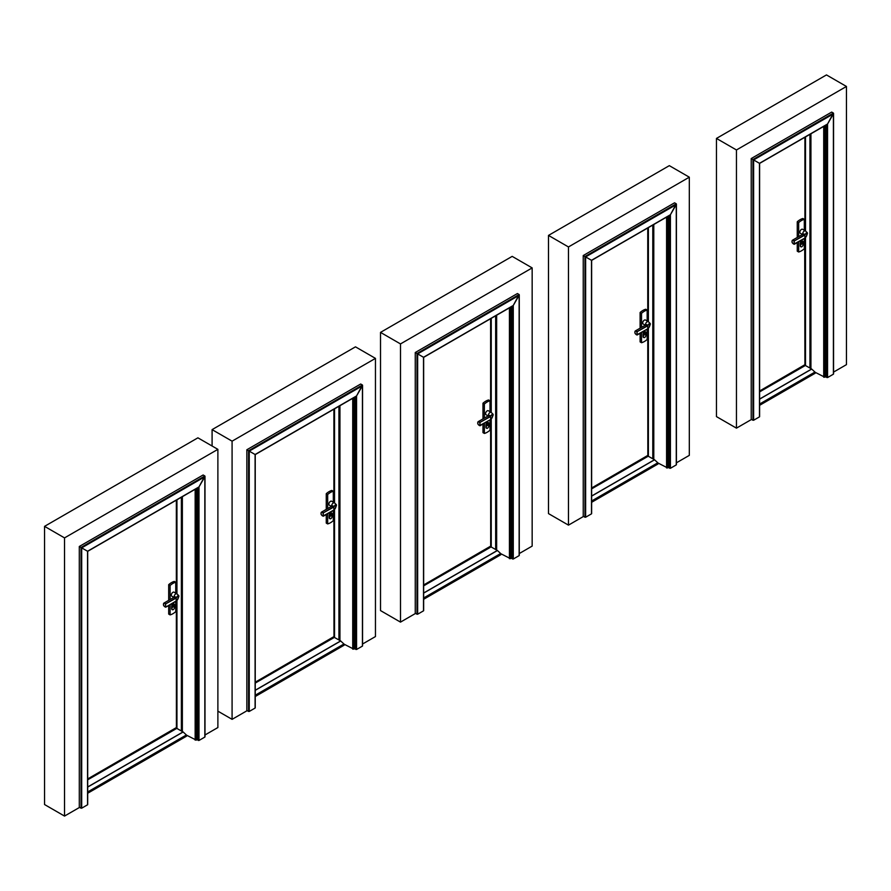 <?xml version="1.0" encoding="UTF-8"?>
<svg xmlns="http://www.w3.org/2000/svg" width="891" height="891" viewBox="0 0 891 891"><rect width="100%" height="100%" fill="white"/><g stroke="black" fill="none" stroke-linecap="round" stroke-linejoin="round"><path stroke-width="1.34" d="M751.536 419.438L736.456 428.148L716.464 416.609L716.464 138.428L826.469 74.922L846.45 86.46L846.45 364.642L833.553 372.093M716.464 138.428L736.456 149.966L736.456 428.148M846.45 86.46L736.456 149.966M583.56 516.424L568.469 525.133L548.488 513.595L548.488 235.413L568.469 246.952L568.469 525.133M548.488 235.413L669.319 165.648L689.311 177.186L689.311 455.368L676.414 462.819M689.311 177.186L568.469 246.952M415.574 613.409L400.493 622.118L380.513 610.58L380.513 332.388L400.493 343.926L400.493 622.118M380.513 332.388L512.18 256.374L532.161 267.913L532.161 546.094L519.275 553.545M532.161 267.913L400.493 343.926M247.163 710.639L232.083 719.349L217.883 711.152M375.456 358.382L232.083 441.168L212.091 429.629L355.476 346.844L375.456 358.382L375.456 636.564L362.559 644.015M212.091 429.629L212.091 446.012M232.083 441.168L232.083 719.349M79.622 807.369L64.531 816.078L44.55 804.54L44.55 526.358L64.531 537.897L64.531 816.078M44.55 526.358L197.902 437.826L217.883 449.354L217.883 727.546L204.986 734.986M217.883 449.354L64.531 537.897M802.457 241.851A1.303 0.757 -60 0 1 802.023 243.889L802.023 241.829A1.303 0.757 -60 0 1 802.457 241.851L802.234 241.728A1.303 0.757 -60 0 1 802.279 241.795M801.7 241.929L802.023 243.889M800.786 246.707A1.76 1.014 -60 0 1 800.608 246.64A1.76 1.014 -60 0 1 800.241 245.827L800.241 243.198A1.76 1.014 -60 0 1 801.009 241.428A1.76 1.014 -60 0 1 802.368 240.96A1.76 1.014 -60 0 1 802.513 241.071M800.563 246.016L800.563 243.388A1.76 1.014 -60 0 1 801.332 241.617A1.76 1.014 -60 0 1 802.691 241.149A1.76 1.014 -60 0 1 803.058 241.951L803.058 244.579A1.76 1.014 -60 0 1 802.29 246.35A1.76 1.014 -60 0 1 800.931 246.829A1.76 1.014 -60 0 1 800.563 246.016L800.241 245.827M802.791 242.419A1.381 0.802 120 0 0 802.501 241.784A1.381 0.802 120 0 0 801.12 242.586A1.381 0.802 120 0 0 801.12 244.179A1.381 0.802 120 0 0 802.19 243.811A1.381 0.802 120 0 0 802.791 242.419M801.599 242.074L801.599 244.145A1.303 0.757 -60 0 1 801.599 242.074L801.555 242.051M804.306 230.257L804.306 219.331A15.069 8.698 120 0 0 798.67 222.583L797.256 221.77L797.256 237.451M797.256 242.586L797.256 251.184L798.67 251.997A15.069 8.698 120 0 0 804.306 248.745L804.306 238.521M798.67 222.583L798.67 236.638M798.67 241.773L798.67 251.997M804.306 219.331L802.891 218.518A15.069 8.698 120 0 0 797.256 221.77M802.412 234.478L800.341 233.275A2.294 1.325 -60 0 1 800.341 230.624A2.294 1.325 -60 0 1 802.635 229.288L805.453 230.914A2.294 1.325 120 0 0 803.493 231.749A2.294 1.325 120 0 0 802.735 234.288M804.651 238.32L794.304 244.268L794.004 241.105L804.74 235.157L804.996 237.908C807.747 236.07 807.758 229.8 804.996 234.79L807.246 232.674L807.346 233.587M794.427 244.201L804.74 238.164L794.004 244.112A1.994 1.147 -120 0 1 792.054 241.483A1.994 1.147 -120 0 1 794.004 241.105L804.562 234.879M794.193 244.29L794.304 240.793A2.294 1.325 60 0 0 792.533 240.18C791.464 241.817 792.021 243.187 794.193 244.29M645.318 332.577A1.303 0.757 -60 0 1 644.884 334.615L644.884 332.555A1.303 0.757 -60 0 1 645.318 332.577L645.095 332.454A1.303 0.757 -60 0 1 645.14 332.521A1.337 0.78 120 0 0 645.129 332.454M644.561 332.655L644.884 334.615M643.636 337.433A1.76 1.014 -60 0 1 643.458 337.366A1.76 1.014 -60 0 1 643.102 336.553L643.102 333.925A1.76 1.014 -60 0 1 643.87 332.154A1.76 1.014 -60 0 1 645.229 331.686A1.76 1.014 -60 0 1 645.374 331.797M643.425 336.742L643.425 334.114A1.76 1.014 -60 0 1 644.193 332.343A1.76 1.014 -60 0 1 645.552 331.864A1.76 1.014 -60 0 1 645.919 332.677L645.919 335.306A1.76 1.014 -60 0 1 645.151 337.076A1.76 1.014 -60 0 1 643.792 337.544A1.76 1.014 -60 0 1 643.425 336.742L643.102 336.553M645.641 333.145A1.381 0.802 120 0 0 645.362 332.51A1.381 0.802 120 0 0 643.981 333.312A1.381 0.802 120 0 0 643.981 334.905A1.381 0.802 120 0 0 645.039 334.537A1.381 0.802 120 0 0 645.641 333.145M644.449 332.8L644.449 334.871A1.303 0.757 -60 0 1 644.449 332.8L644.405 332.777M647.167 320.983L647.167 310.057A15.069 8.698 120 0 0 641.531 313.309L640.117 312.496L640.117 328.178M640.117 333.312L640.117 341.91L641.531 342.723A15.069 8.698 120 0 0 647.167 339.46L647.167 329.247M641.531 313.309L641.531 327.365M641.531 332.499L641.531 342.723M647.167 310.057L645.752 309.244A15.069 8.698 120 0 0 640.117 312.496M645.273 325.204L643.191 324.001A2.294 1.325 -60 0 1 643.191 321.339A2.294 1.325 -60 0 1 645.496 320.014L648.314 321.64A2.294 1.325 120 0 0 646.354 322.475A2.294 1.325 120 0 0 645.585 325.015M647.501 329.046L637.165 334.994L636.865 331.831L647.59 325.883L647.846 328.634C650.608 326.797 650.619 320.515 647.846 325.516L650.107 323.4L650.207 324.313M637.288 334.916L647.59 328.89L636.865 334.838A1.994 1.147 -120 0 1 634.915 332.209A1.994 1.147 -120 0 1 636.865 331.831L647.423 325.605M637.054 335.016L637.165 331.519A2.294 1.325 60 0 0 635.394 330.906C634.325 332.543 634.882 333.913 637.054 335.016M488.179 423.303A1.303 0.757 -60 0 1 487.745 425.341L487.745 423.27A1.303 0.757 -60 0 1 488.179 423.303L487.956 423.169A1.303 0.757 -60 0 1 488.001 423.247A1.337 0.78 120 0 0 487.978 423.169M487.422 423.381L487.745 425.341M486.497 428.159A1.76 1.014 -60 0 1 486.319 428.092A1.76 1.014 -60 0 1 485.951 427.279L485.951 424.651A1.76 1.014 -60 0 1 486.72 422.88A1.76 1.014 -60 0 1 488.079 422.401A1.76 1.014 -60 0 1 488.235 422.523M486.286 427.468L486.286 424.84A1.76 1.014 -60 0 1 487.054 423.069A1.76 1.014 -60 0 1 488.413 422.59A1.76 1.014 -60 0 1 488.769 423.403L488.769 426.032A1.76 1.014 -60 0 1 488.001 427.803A1.76 1.014 -60 0 1 486.642 428.27A1.76 1.014 -60 0 1 486.286 427.468L485.951 427.279M488.502 423.871A1.381 0.802 120 0 0 488.212 423.236A1.381 0.802 120 0 0 486.842 424.038A1.381 0.802 120 0 0 486.842 425.631A1.381 0.802 120 0 0 487.9 425.263A1.381 0.802 120 0 0 488.502 423.871M487.31 423.526L487.31 425.597A1.303 0.757 -60 0 1 487.31 423.526L487.266 423.503M490.017 411.709L490.017 400.783A15.069 8.698 120 0 0 484.381 404.035L482.978 403.222L482.978 418.904M482.978 424.038L482.978 432.625L484.381 433.438A15.069 8.698 120 0 0 490.017 430.186L490.017 419.973M484.381 404.035L484.381 418.091M484.381 423.225L484.381 433.438M490.017 400.783L488.613 399.97A15.069 8.698 120 0 0 482.978 403.222M488.134 415.919L486.052 414.727A2.294 1.325 -60 0 1 486.052 412.065A2.294 1.325 -60 0 1 488.357 410.74L491.175 412.366A2.294 1.325 120 0 0 489.215 413.201A2.294 1.325 120 0 0 488.446 415.741M490.507 419.561L480.093 425.698L479.726 422.557L490.451 416.609L490.707 419.36C493.469 417.523 493.469 411.241 490.707 416.242L492.968 414.126L493.068 415.039M480.138 425.642L490.451 419.616L479.726 425.564A1.994 1.147 -120 0 1 477.776 422.935A1.994 1.147 -120 0 1 479.726 422.557L490.284 416.331M479.915 425.742L480.026 422.245A2.294 1.325 60 0 0 478.244 421.632C477.186 423.27 477.732 424.639 479.915 425.742M331.474 513.784A1.303 0.757 -60 0 1 331.04 515.811L331.04 513.751A1.303 0.757 -60 0 1 331.474 513.784L331.24 513.65A1.303 0.757 -60 0 1 331.285 513.717M330.706 513.851L331.04 515.811M329.793 518.629A1.76 1.014 -60 0 1 329.614 518.562A1.76 1.014 -60 0 1 329.247 517.76L329.247 515.132A1.76 1.014 -60 0 1 330.015 513.35A1.76 1.014 -60 0 1 331.374 512.882A1.76 1.014 -60 0 1 331.519 513.004M329.57 517.938L329.57 515.31A1.76 1.014 -60 0 1 330.338 513.539A1.76 1.014 -60 0 1 331.697 513.071A1.76 1.014 -60 0 1 332.065 513.873L332.065 516.502A1.76 1.014 -60 0 1 331.296 518.272A1.76 1.014 -60 0 1 329.937 518.751A1.76 1.014 -60 0 1 329.57 517.938L329.247 517.76M331.797 514.341A1.381 0.802 120 0 0 331.508 513.717A1.381 0.802 120 0 0 330.127 514.508A1.381 0.802 120 0 0 330.127 516.101A1.381 0.802 120 0 0 331.196 515.733A1.381 0.802 120 0 0 331.797 514.341M330.606 513.996L330.606 516.067A1.303 0.757 -60 0 1 330.606 513.996L330.561 513.973M333.312 502.179L333.312 491.253A15.069 8.698 120 0 0 327.676 494.505L326.262 493.692L326.262 509.374M326.262 514.508L326.262 523.106L327.676 523.919A15.069 8.698 120 0 0 333.312 520.667L333.312 510.443M327.676 494.505L327.676 508.561M327.676 513.695L327.676 523.919M333.312 491.253L331.897 490.44A15.069 8.698 120 0 0 326.262 493.692M331.419 506.4L329.347 505.197A2.294 1.325 -60 0 1 329.347 502.546A2.294 1.325 -60 0 1 331.641 501.221L334.459 502.847A2.294 1.325 120 0 0 332.499 503.671A2.294 1.325 120 0 0 331.742 506.222M333.657 510.242L323.388 516.179L323.021 513.027L333.746 507.09L334.002 509.83C336.753 507.993 336.765 501.722 334.002 506.723L336.252 504.596L336.364 505.509M323.433 516.123L333.746 510.086L323.021 516.034A1.994 1.147 -120 0 1 321.061 513.405A1.994 1.147 -120 0 1 323.021 513.027L333.568 506.801M323.199 516.212L323.322 512.726A2.294 1.325 60 0 0 321.54 512.102C320.47 513.739 321.027 515.109 323.199 516.212M173.455 604.722A1.303 0.757 -60 0 1 173.455 606.793L173.389 604.688M173.132 604.822L173.455 606.793M172.219 609.6A1.76 1.014 -60 0 1 172.041 609.533A1.76 1.014 -60 0 1 171.673 608.731L171.673 606.103A1.76 1.014 -60 0 1 172.442 604.332A1.76 1.014 -60 0 1 173.801 603.853A1.76 1.014 -60 0 1 173.945 603.975M171.996 608.921L171.996 606.292A1.76 1.014 -60 0 1 172.765 604.521A1.76 1.014 -60 0 1 174.124 604.042A1.76 1.014 -60 0 1 174.491 604.855L174.491 607.484A1.76 1.014 -60 0 1 173.723 609.255A1.76 1.014 -60 0 1 172.364 609.722A1.76 1.014 -60 0 1 171.996 608.921L171.673 608.731M174.224 605.323A1.381 0.802 120 0 0 173.934 604.688A1.381 0.802 120 0 0 172.553 605.49A1.381 0.802 120 0 0 172.553 607.083A1.381 0.802 120 0 0 173.622 606.704A1.381 0.802 120 0 0 174.224 605.323M173.032 604.978L173.032 607.038A1.303 0.757 -60 0 1 173.032 604.978L172.988 604.944M175.739 593.15L175.739 582.235A15.069 8.698 120 0 0 170.103 585.487L168.689 584.674L168.689 600.356M168.689 605.49L168.689 614.077L170.103 614.89A15.069 8.698 120 0 0 175.739 611.638L175.739 601.414M170.103 585.487L170.103 599.532M170.103 604.677L170.103 614.89M175.739 582.235L174.324 581.422A15.069 8.698 120 0 0 168.689 584.674M173.845 597.371L171.774 596.168A2.294 1.325 -60 0 1 171.774 593.517A2.294 1.325 -60 0 1 174.068 592.192L176.886 593.818A2.294 1.325 120 0 0 174.926 594.642A2.294 1.325 120 0 0 174.168 597.193M165.86 607.094L176.429 600.801C179.18 598.964 179.191 592.693 176.429 597.694L178.679 595.567L178.779 596.491M176.084 601.225L165.815 607.15L165.436 604.009L176.173 598.061L176.173 601.057M163.499 604.265A2.294 1.325 60 0 1 163.966 603.073A2.294 1.325 60 0 1 165.737 603.697L165.436 607.005A1.994 1.147 -120 0 1 163.487 604.376A1.994 1.147 -120 0 1 165.436 604.009L175.995 597.772M176.429 597.694L176.206 597.415A2.294 1.325 -120 0 0 174.591 596.948L163.966 603.073C162.897 604.711 163.454 606.08 165.626 607.194L176.173 601.069M824.832 125.742L824.832 377.238L825.578 376.804L825.578 125.319M815.076 372.249L824.832 377.238M827.561 377.561L827.561 124.005L833.408 113.87L833.408 374.175L827.561 377.561L825.578 376.804M831.693 112.088L833.408 113.079L831.693 112.088L751.213 158.553L759.466 163.32L753.619 159.934L753.619 420.251L759.466 416.865L759.466 163.32L827.561 124.005L833.408 113.079L752.94 159.545L752.94 420.251L753.619 420.251M833.408 113.87L833.408 113.079L833.408 113.87L753.619 159.934L751.213 158.553L751.213 419.26L752.94 420.251M826.881 124.406L827.561 124.005M805.03 137.169L805.03 230.68M805.03 237.942L805.03 364.842M805.085 137.147L805.085 230.702L805.085 137.147M805.085 237.886L805.085 364.842L805.085 237.886M805.341 137.002L805.341 230.858M805.341 237.585L805.341 365.399M759.611 405.316L815.142 373.262L814.942 372.07L811.712 369.063L805.252 365.41L759.611 391.762M759.611 391.004L804.84 364.742M667.693 216.468L667.693 467.964L668.439 467.53L668.439 216.045M657.937 462.975L667.693 467.964M670.422 468.287L670.422 214.731L676.269 204.596L676.269 464.902L670.422 468.287L668.439 467.53M674.554 202.814L676.269 203.805L674.554 202.814L583.237 255.539L591.49 260.306L585.643 256.92L585.643 517.226L591.49 513.851L591.49 260.306L670.422 214.731L676.269 203.805L584.953 256.53L584.953 517.226L585.643 517.226M676.269 204.596L676.269 203.805L676.269 204.596L585.643 256.92L583.237 255.539L583.237 516.234L584.953 517.226M669.731 215.121L670.422 214.731M647.891 227.896L647.891 321.406M647.891 328.656L647.891 455.557M647.946 227.873L647.946 321.428L647.946 227.873M647.946 328.612L647.946 455.568L647.946 328.612M648.202 227.728L648.202 321.573M648.202 328.311L648.202 456.125M591.635 502.301L658.003 463.988L657.803 462.797L654.573 459.789L648.113 456.136L591.635 488.747M591.635 487.99L647.701 455.468M647.835 455.602L647.757 328.801M510.554 307.195L510.554 558.69L511.289 558.256L511.289 306.76M500.787 553.69L510.554 558.69M513.272 559.013L513.272 305.457L519.13 295.322L519.13 555.628L513.272 559.013L511.289 558.256M517.415 293.54L519.13 294.531L517.415 293.54L415.262 352.513L423.515 357.28L417.656 353.905L417.656 614.211L423.515 610.836L423.515 357.28L513.272 305.457L519.13 294.531L416.977 353.504L416.977 614.211L417.656 614.211M519.13 295.322L519.13 294.531L519.13 295.322L417.656 353.905L415.262 352.513L415.262 613.22L416.977 614.211M512.592 305.847L513.272 305.457M490.752 318.622L490.796 412.154M490.752 419.383L490.796 546.294M491.052 318.443L491.052 412.299M491.052 419.037L491.052 546.851M423.648 599.287L500.853 554.703L500.664 553.523L497.434 550.515L490.963 546.862L423.648 585.732M423.648 584.975L490.562 546.194M490.685 546.328L490.618 419.527M353.838 397.664L353.838 649.16L354.585 648.737L354.585 397.241M344.082 644.171L353.838 649.16M356.567 649.483L356.567 395.927L362.425 385.792L362.425 646.109L356.567 649.483L354.585 648.737M360.699 384.01L362.425 385.001L360.699 384.01L246.84 449.755L255.093 454.51L249.246 451.136L249.246 711.441L255.093 708.067L255.093 454.51L356.567 395.927L362.425 385.001L248.567 450.746L248.567 711.441L249.246 711.441M362.425 385.792L362.425 385.001L362.425 385.792L249.246 451.136L246.84 449.755L246.84 710.45L248.567 711.441M355.888 396.328L356.567 395.927M334.092 409.069L334.047 502.602M334.047 509.864L334.092 636.764M334.348 408.924L334.348 502.78M334.348 509.518L334.348 637.321M255.238 696.517L344.149 645.184L343.948 644.004L340.64 640.93L334.259 637.343L255.238 682.963M255.238 682.205L333.847 636.664M333.98 636.798L333.913 509.997M196.265 488.647L196.265 740.131L197.011 739.708L197.011 488.212M186.509 735.142L196.265 740.131M198.994 740.454L198.994 486.909L204.841 476.774L204.841 737.08L198.994 740.454L197.011 739.708M203.126 474.992L204.841 475.983L203.126 474.992L79.299 546.484L87.552 551.251L81.705 547.865L81.705 808.182L87.552 804.796L87.552 551.251L198.994 486.909L204.841 475.983L81.014 547.475L81.014 808.182L81.705 808.182M204.841 476.774L204.841 475.983L204.841 476.774L81.705 547.865L79.299 546.484L79.299 807.19L81.014 808.182M198.314 487.299L198.994 486.909M176.463 500.074L176.463 593.573M176.463 600.835L176.463 727.735M176.518 593.606L176.541 500.029M176.518 600.779L176.518 727.747L87.697 779.024L176.518 727.713L176.518 600.779L176.541 727.947M176.774 499.896L176.774 593.751L176.741 499.918M176.774 600.489L176.741 727.925M87.697 793.246L186.575 736.155L186.375 734.975L183.145 731.968L176.685 728.315L87.697 779.692M87.697 778.934L176.273 727.635M176.407 727.78L176.34 600.98M804.996 234.79L804.773 234.511A2.294 1.325 -120 0 0 803.159 234.043L792.533 240.18A2.294 1.325 60 0 0 792.066 241.361M647.846 325.516L647.634 325.237A2.294 1.325 -120 0 0 646.008 324.77L635.394 330.906A2.294 1.325 60 0 0 634.915 332.087M490.707 416.242L490.495 415.963A2.294 1.325 -120 0 0 488.869 415.496L478.244 421.632A2.294 1.325 60 0 0 477.776 422.813M491.141 412.355L491.141 318.399L491.141 412.355L492.968 414.126C493.569 414.627 492.79 416.42 490.651 419.494L490.707 419.36M334.002 506.723L333.78 506.444A2.294 1.325 -120 0 0 332.165 505.977L321.54 512.102A2.294 1.325 60 0 0 321.072 513.283M823.718 126.388L823.718 377.238M810.933 133.773L810.933 368.607M826.881 377.561L826.881 124.562M805.52 136.891L805.52 230.958L805.52 136.891M805.52 237.362L805.52 365.477L805.52 237.362M809.93 134.352L809.93 368.028L809.93 134.352M810.598 133.962L810.598 368.406L810.598 133.962M804.907 137.247L804.907 230.602M804.684 238.298L804.907 364.831M805.119 137.125L805.119 230.724M805.119 237.852L805.119 365.043M805.308 137.014L805.308 230.836M805.308 237.63L805.308 364.976M805.386 136.969L805.419 230.903L805.386 136.969M805.386 365.466L805.419 237.485L805.419 365.421M759.611 399.045L811.634 369.008M759.611 391.895L805.442 365.433M759.611 404.024L814.942 372.07M759.611 399.146L811.712 369.063M759.611 404.559L815.142 372.494M759.611 391.405L805.341 365.009L759.611 391.405M759.611 391.361L805.341 364.954M759.611 391.316L805.308 364.931M759.611 391.093L805.119 364.831M759.611 391.06L805.085 364.809L759.611 391.06M666.579 217.114L666.579 467.964M653.794 224.499L653.794 459.322M669.731 468.287L669.731 215.288M648.381 227.617L648.381 321.684L648.381 227.617M648.381 328.088L648.381 456.203L648.381 328.088M652.791 225.078L652.791 458.754L652.791 225.078M653.459 224.688L653.459 459.132L653.459 224.688M647.757 227.973L647.757 321.328M647.969 227.851L647.969 321.451M647.969 328.579L647.969 455.769M648.158 227.74L648.158 321.562M648.158 328.356L648.158 455.702M648.247 227.695L648.247 321.606L648.247 227.695M648.247 456.192L648.247 328.256L648.28 456.147M591.635 496.02L654.495 459.734M591.635 488.869L648.303 456.159M591.635 500.998L657.803 462.797M591.635 496.131L654.573 459.789M591.635 501.544L658.003 463.22M591.635 488.391L648.202 455.735L591.635 488.391M648.158 455.657L591.635 488.301L648.202 455.68M591.635 488.079L647.969 455.546M591.635 488.045L647.946 455.535L591.635 488.045M509.44 307.84L509.44 558.69M496.643 315.225L496.643 550.048M512.592 559.013L512.592 306.014M491.242 318.343L491.242 412.41L491.242 318.343M491.242 418.815L491.242 546.929L491.242 418.815M495.652 315.804L495.652 549.469L495.652 315.804M496.309 315.414L496.309 549.858L496.309 315.414M490.618 318.7L490.618 412.054M490.83 318.577L490.83 412.177M490.83 419.305L490.83 546.495M491.019 318.466L491.019 412.288M491.019 419.082L491.019 546.428L423.648 585.287M491.097 318.421L491.097 412.333L491.097 318.421M423.648 593.005L497.345 550.46M423.648 585.855L491.153 546.885M423.648 597.984L500.664 553.523M423.648 593.116L497.434 550.515M423.648 598.518L500.853 553.946M423.648 585.376L491.052 546.461L423.648 585.376M423.648 585.32L491.052 546.406M423.648 585.031L490.83 546.272M352.725 398.31L352.725 649.16M339.939 405.695L339.939 640.529M355.888 649.483L355.888 396.484M334.526 408.813L334.526 502.88L334.526 408.813M334.526 509.296L334.526 637.399L334.526 509.296M338.936 406.274L338.936 639.95L338.936 406.274M339.605 405.884L339.605 640.339L339.605 405.884M333.913 409.181L333.913 502.524M334.125 409.058L334.125 502.647M334.125 509.775L334.125 636.976M334.314 408.947L334.314 502.758M334.314 509.552L334.314 636.898M334.392 408.902L334.426 502.825L334.392 408.902M334.392 637.388L334.426 509.418L334.426 637.343M255.238 690.235L340.64 640.93M255.238 683.085L334.448 637.355M255.238 695.214L343.948 644.004M255.238 690.347L340.718 640.997M255.238 695.748L344.149 644.416M255.238 682.606L334.348 636.931L255.238 682.606M255.238 682.551L334.348 636.876M255.238 682.517L334.314 636.865M255.238 682.261L334.125 636.753M195.151 489.293L195.151 740.131M182.365 496.666L182.365 731.5M198.314 740.454L198.314 487.466M176.953 499.795L176.953 593.863L176.953 499.795M176.953 600.267L176.953 728.381L176.953 600.267M181.363 497.245L181.363 730.921L181.363 497.245M182.031 496.866L182.031 731.311L182.031 496.866M176.34 500.152L176.34 593.506M176.741 600.534L176.741 727.88L87.697 779.335L176.774 727.902M176.819 499.873L176.819 593.774L176.819 499.873M87.697 786.965L183.067 731.912M87.697 779.825L176.875 728.337L176.852 600.389L176.852 728.326M87.697 791.943L186.375 734.975M87.697 787.076L183.145 731.968M87.697 792.489L186.575 735.398M87.697 779.28L176.774 727.858L87.697 779.246M803.159 234.043L803.292 234.99M804.929 238.042C807.079 234.968 807.847 233.175 807.246 232.674L805.453 230.914M646.008 324.77L646.142 325.716M647.534 329.024L647.79 328.768C649.94 325.694 650.708 323.901 650.107 323.4L648.314 321.64M488.869 415.496L489.003 416.442M332.165 505.977L332.298 506.923M333.691 510.22L333.947 509.964C336.085 506.89 336.854 505.097 336.252 504.596L334.459 502.847M174.591 596.948L174.725 597.894M176.117 601.191L176.362 600.946C178.512 597.872 179.28 596.079 178.679 595.567L176.886 593.818L176.852 499.851L176.852 593.796M810.699 368.473L810.699 133.906M833.553 373.986L833.553 113.391M827.216 124.372L759.611 163.398L759.611 416.676M653.56 459.188L653.56 224.632M676.414 464.712L676.414 204.117M670.077 215.087L591.635 260.384L591.635 513.65M648.28 321.629L648.28 227.673L648.28 321.629M496.421 549.914L496.421 315.358M519.275 555.427L519.275 294.843M512.938 305.813L423.648 357.369L423.648 610.636M491.141 546.874L491.141 418.937L491.141 546.874M339.705 640.395L339.705 405.828M362.559 645.908L362.559 385.324M356.222 396.295L255.238 454.599L255.238 707.866M182.132 731.366L182.132 496.799M204.986 736.879L204.986 476.295M198.648 487.266L87.697 551.329L87.697 804.606M87.697 778.99L176.518 727.713"/></g></svg>
